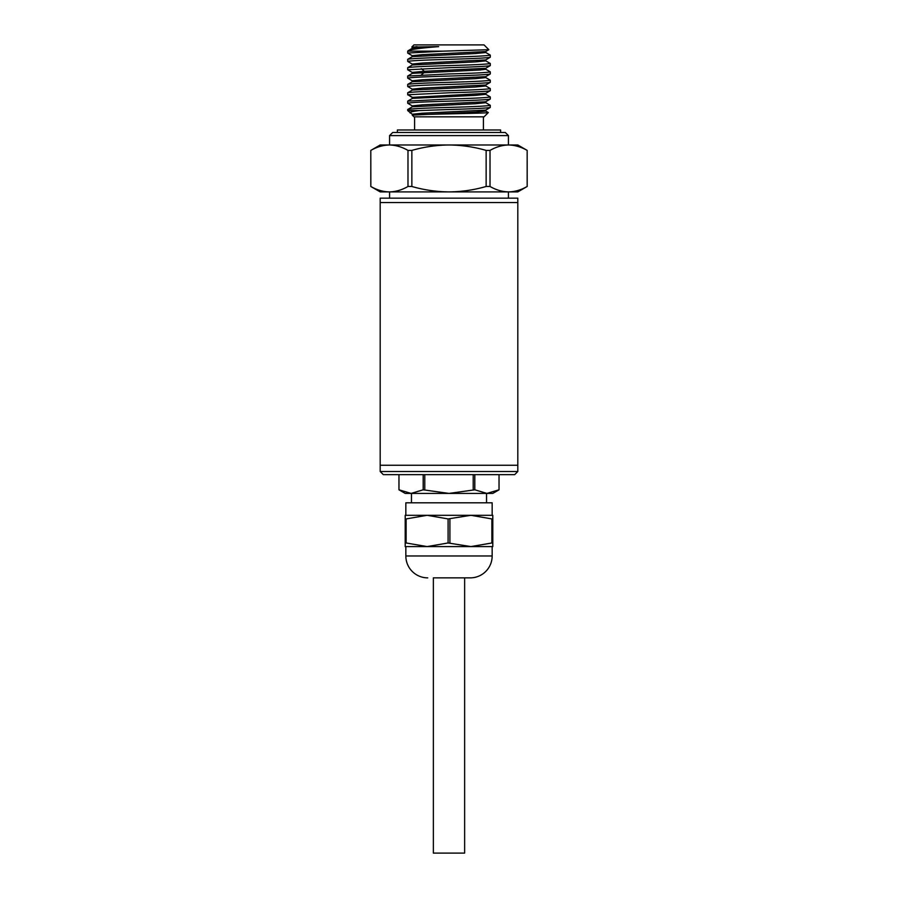 <?xml version="1.0" encoding="UTF-8"?>
<svg xmlns="http://www.w3.org/2000/svg" width="898" height="898" viewBox="0 0 898 898"><rect width="100%" height="100%" fill="white"/><g stroke="black" fill="none" stroke-linecap="round" stroke-linejoin="round"><path stroke-width="1.35" d="M517.809 471.517L517.809 202.533L380.191 202.533L517.809 202.533L517.809 198.155L380.191 198.155L380.191 465.265L517.809 465.265L380.191 465.265L380.191 471.517L517.809 471.517L514.677 474.649L383.323 474.649L380.191 471.517M508.425 198.155L508.425 191.903M389.575 198.155L389.575 191.903M380.191 191.903L370.807 186.481L370.807 150.404L370.84 186.481C376.902 189.972 383.098 191.779 389.406 191.903L380.191 191.903M486.144 186.481L486.144 150.404C474.009 146.924 461.628 145.117 449 144.982L517.809 144.982L527.193 150.404C521.098 146.924 514.902 145.117 508.594 144.982C502.274 145.117 496.089 146.924 490.016 150.404L490.016 186.481L486.144 186.481C474.009 189.972 461.628 191.779 449 191.903L389.406 191.903C395.726 191.779 401.911 189.972 407.984 186.481L411.856 186.481C423.991 189.972 436.372 191.779 449 191.903L508.594 191.903C502.274 191.779 496.089 189.972 490.016 186.481M508.425 144.982L508.425 135.598L389.575 135.598L389.575 144.982M508.425 135.598L505.293 132.477L392.707 132.477L389.575 135.598M483.405 129.974L483.405 116.841M414.595 129.974L414.595 116.841M412.238 115.112L413.967 116.841L484.033 116.841L488.321 112.542C490.308 113.373 414.27 114.226 412.429 115.112L412.249 114.226L422.588 113.193L485.683 110.117L490.218 107.502L490.286 105.313C487.839 106.009 474.077 106.705 449 107.412C423.923 108.108 410.161 108.804 407.714 109.5L412.317 106.795L475.401 103.719L485.762 102.698L485.762 101.676M412.317 114.304L407.714 110.577L407.714 109.5M485.683 110.982L488.321 112.542M410.139 113.002C409.365 112.194 412.429 111.386 419.321 110.577L449 109.511C474.077 108.815 487.839 108.119 490.286 107.423M419.321 110.577L407.714 110.577M412.317 105.942L407.714 103.236C410.161 102.54 423.923 101.844 449 101.148C474.077 100.453 487.839 99.757 490.286 99.061L490.286 96.95C487.839 97.646 474.077 98.342 449 99.038L407.714 101.137L412.44 98.387L475.603 95.345L485.739 94.335L485.739 93.313M412.249 106.884L412.249 105.852L422.621 104.83L485.683 101.755L490.286 99.049M407.714 103.236L407.714 101.137M412.317 97.579L407.928 94.739L449 92.786C474.077 92.09 487.839 91.394 490.286 90.698L490.286 88.588C487.839 89.284 474.077 89.98 449 90.676C423.923 91.372 410.161 92.067 407.714 92.775L412.328 90.069L475.345 87.005L485.751 85.972L485.751 84.951M407.782 101.059L412.44 98.387L412.44 97.354L485.672 93.392L490.286 90.698M407.714 94.874L407.714 92.775M412.328 89.216L407.714 86.511C410.161 85.815 423.923 85.119 449 84.423C474.077 83.727 487.839 83.031 490.286 82.335L490.286 80.225C487.839 80.921 474.077 81.617 449 82.324C423.923 83.009 410.161 83.705 407.714 84.412L407.771 84.333M412.261 90.159L412.261 89.127L422.576 88.105L485.672 85.029L490.286 82.335M407.714 86.511L407.714 84.412M412.328 80.854L407.714 78.148C410.161 77.453 423.923 76.757 449 76.061C474.077 75.365 487.839 74.669 490.286 73.973L490.286 71.862C487.839 72.558 474.077 73.254 449 73.95L407.714 76.038L412.317 73.344L479.779 70.01L485.751 69.247L485.751 68.226M412.249 81.797L412.249 80.764L422.565 79.742L485.683 76.667L490.286 73.973M407.714 78.148L407.714 76.038M412.317 72.48L407.714 69.786L449 67.698C474.077 67.002 487.839 66.306 490.286 65.599L490.286 63.5C487.839 64.196 474.077 64.892 449 65.588C423.923 66.284 410.161 66.98 407.714 67.687L412.328 64.982L475.356 61.906L485.739 60.884L485.751 59.863M421.319 74.938L424.361 72.323L424.361 71.29L485.672 68.304L490.286 65.599M407.714 69.786L407.714 67.687M407.838 61.524L407.714 61.423C410.161 60.727 423.923 60.031 449 59.335C474.077 58.639 487.839 57.943 490.286 57.236L490.286 55.137C487.839 55.833 474.077 56.529 449 57.225C423.923 57.921 410.161 58.617 407.714 59.324L412.328 56.619L475.356 53.543L485.739 52.522L485.739 51.5M412.249 65.071L412.249 64.039L422.599 63.017L485.683 59.941L490.286 57.236M407.714 61.423L407.714 59.324M485.683 102.619L490.286 105.313M412.317 55.766L407.782 53.139L407.714 51.152L443.264 51.152L488.838 49.704L485.672 51.579L422.576 54.655L412.261 55.676L412.261 56.709M488.838 49.704L484.033 44.9L413.967 44.9L411.812 47.055L438.662 46.629C421.241 47.976 411.093 49.323 408.197 50.681L407.714 51.152M438.662 46.629L412.328 48.256L408.197 50.681M413.967 44.9L449 44.9M517.809 191.903L508.594 191.903C514.902 191.779 521.098 189.972 527.16 186.481L527.16 150.404L527.193 186.481L517.809 191.903M407.984 186.481L407.984 150.404C401.911 146.924 395.726 145.117 389.406 144.982L449 144.982C436.372 145.117 423.991 146.924 411.856 150.404L411.856 186.481M389.406 144.982C383.098 145.117 376.902 146.924 370.84 150.404L380.191 144.982L389.406 144.982M411.856 150.404L407.984 150.404M486.144 150.404L490.016 150.404M412.429 115.112L475.637 112.082L485.751 111.06L485.751 110.039M407.714 53.061L443.264 51.152M407.928 94.739L412.44 97.354L412.249 98.522M407.782 84.345L412.328 81.707L475.345 78.642L485.751 77.61L485.751 76.588M421.319 68.675L424.361 71.29L412.249 72.401L412.249 73.434M417.009 46.629L412.261 47.313L412.261 48.335M464.636 577.863L433.364 577.863L433.364 853.1L464.636 853.1L464.636 577.863L470.271 577.863L433.364 577.863M470.271 577.863A21.889 21.889 0 0 0 492.16 555.963L492.16 546.579L405.84 546.579L405.84 555.963A21.889 21.889 0 0 0 427.729 577.863M491.88 542.976L470.889 546.579L492.789 546.579L492.789 542.976L491.88 542.976L491.88 518.921L470.889 515.306L492.16 515.306L492.16 502.801L405.84 502.801L405.84 515.306L427.111 515.306L406.121 518.921L406.121 542.976L405.211 542.976L405.211 546.579L427.111 546.579L406.121 542.976M411.464 493.417L411.464 502.801M486.536 493.417L486.536 502.801M405.211 493.417L398.959 489.803L411.082 493.417L405.211 493.417M499.041 474.649L499.041 489.803L486.918 493.417L411.082 493.417L423.194 489.803L449 493.417L474.806 489.803L486.918 493.417L492.789 493.417L499.041 489.803M427.111 546.579L448.091 542.976L470.889 546.579M448.091 542.976L448.091 518.921L470.889 515.306L492.789 515.306L492.789 542.976M405.211 542.976L405.211 515.306L427.111 515.306L448.091 518.921M449.909 518.921L449.909 542.976M492.789 518.921L491.88 518.921M405.211 518.921L406.121 518.921M470.889 515.306L427.111 515.306M398.97 474.649L398.97 489.803M423.194 489.803L423.194 474.649M424.776 474.649L424.776 489.803M473.224 489.803L473.224 474.649M474.806 474.649L474.806 489.803M499.03 489.803L499.03 474.649M500.613 132.477L500.613 129.974L397.387 129.974L397.387 132.477M492.16 555.963L405.84 555.963M490.229 80.158L485.683 77.531M490.218 88.52L485.672 85.894M490.218 96.883L485.672 94.256M490.218 55.07L485.672 52.432M490.218 63.432L485.672 60.806M490.218 71.795L485.672 69.168M407.782 61.491L412.328 64.117M398.959 474.649L398.959 489.803"/></g></svg>
